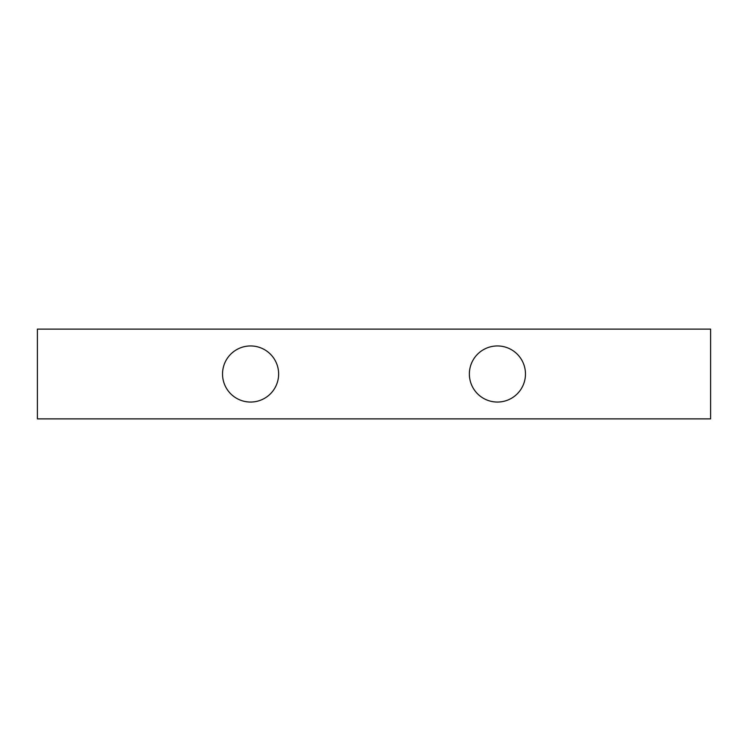 <?xml version="1.0" encoding="UTF-8"?>
<svg xmlns="http://www.w3.org/2000/svg" width="748" height="748" viewBox="0 0 748 748"><rect width="100%" height="100%" fill="white"/><g stroke="black" fill="none" stroke-linecap="round" stroke-linejoin="round"><path stroke-width="1.12" d="M710.6 329.12L37.4 329.12L37.4 418.88L710.6 418.88L710.6 329.12M278.63 374A28.05 28.05 0 0 1 236.555 398.291A28.05 28.05 0 0 1 236.555 349.709A28.05 28.05 0 0 1 278.63 374M525.47 374A28.05 28.05 0 0 1 483.395 398.291A28.05 28.05 0 0 1 483.395 349.709A28.05 28.05 0 0 1 525.47 374"/></g></svg>
